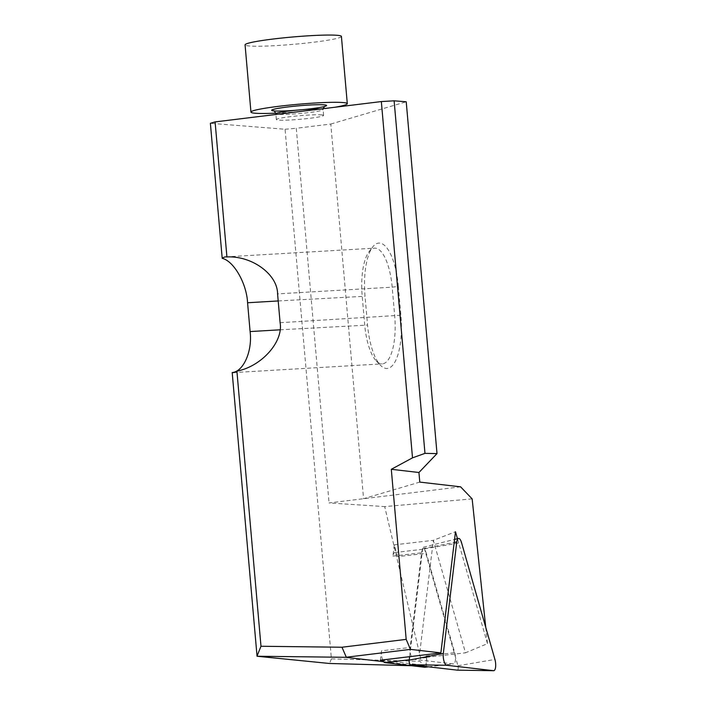 <?xml version="1.0" encoding="UTF-8"?>
<svg xmlns="http://www.w3.org/2000/svg" width="706" height="706" viewBox="0 0 706 706"><rect width="100%" height="100%" fill="white"/><g stroke="black" fill="none" stroke-linecap="round" stroke-linejoin="round"><path stroke-width="0.53" stroke-dasharray="3.53 2.65" d="M457.47 670.162A3.027 1.05 83.4 0 0 457.92 665.767L424.491 548.853A3.027 1.05 83.4 0 0 423.309 547.256A3.027 1.05 83.4 0 0 422.938 547.591A3.027 1.05 83.4 0 0 422.647 548.641L409.604 656.809M397.663 556.655L394.292 544.856L392.933 556.107A7.74 2.683 -96.6 0 1 393.683 553.407A7.74 2.683 -96.6 0 1 394.742 552.533A7.74 2.683 -96.6 0 1 397.663 556.655L426.309 553.327A7.74 2.683 83.4 0 0 423.388 549.206A7.74 2.683 83.4 0 0 422.338 550.08A7.74 2.683 83.4 0 0 421.579 552.78L410.16 647.499A7.74 2.683 83.4 0 0 413.531 659.298L453.358 663.914A7.74 2.683 -96.6 0 0 453.579 663.914A7.74 2.683 -96.6 0 0 454.717 652.662L426.309 553.327M335.05 107.233A48.352 3.689 -5 0 1 275.746 113.154M341.413 36.43A48.352 3.689 -5 0 1 303.545 43.366A48.352 3.689 -5 0 1 249.342 45.987A48.352 3.689 -5 0 1 245.07 44.857M321.477 114.875A23.695 1.809 -5 0 1 323.569 115.431A23.695 1.809 -5 0 1 305.01 118.829A23.695 1.809 -5 0 1 278.455 120.108A23.695 1.809 -5 0 1 276.355 119.561A23.695 1.809 -5 0 1 294.914 116.163A23.695 1.809 -5 0 1 321.477 114.875M425.136 667.188A7.74 2.683 83.4 0 0 426.512 657.939A7.74 2.683 83.4 0 0 426.062 655.98L426.468 657.533A7.74 2.683 -96.6 0 1 426.512 657.939A7.74 2.683 -96.6 0 1 424.668 665.308A7.74 2.683 -96.6 0 1 424.447 665.308L382.908 660.498M382.661 659.942A7.74 2.683 -96.6 0 1 381.505 650.826L410.16 647.499M380.375 660.207L381.505 650.826M411.677 665.732L418.429 665.917C422.391 664.911 422.815 663.366 419.691 661.293L331.405 658.875L285.065 129.251L210.388 123.303M331.405 658.875L329.499 663.481M485.746 627.343L487.475 643.634L465.492 652.812L433.325 540.319L455.485 531.75M426.45 657.339L465.492 652.812M472.146 498.886L384.691 506.599L420.644 658.213L419.691 661.293M418.429 665.917L383.596 661.69M424.668 665.308L419.682 665.882L424.447 665.308M460.594 486.831L329.049 502.937L384.691 506.599M419.788 482.101L363.572 498.71L330.796 124.053L296.273 128.28L329.049 502.937M285.065 129.251L296.273 128.28M330.796 124.053L406.224 101.779M398.369 286.407A48.352 16.979 -93.4 0 0 372.715 246.959A48.352 16.979 -93.4 0 0 365.037 296.255L367.561 325.078A48.352 16.979 -93.4 0 0 380.49 365.276A48.352 16.979 -93.4 0 0 400.893 315.229L398.369 286.407L392.183 287.165L394.707 315.988A43.525 15.285 86.6 0 1 382.255 363.864A43.525 15.285 86.6 0 1 376.342 361.022A43.525 15.285 86.6 0 1 364.702 324.848L362.187 296.026A43.525 15.285 86.6 0 1 369.097 251.663A43.525 15.285 86.6 0 1 374.639 248.15A43.525 15.285 86.6 0 1 392.183 287.165L277.582 293.89M487.475 643.634L457.462 538.687M392.933 556.107L421.579 552.78M394.292 544.856L433.325 540.319L419.417 655.671M426.062 655.98L454.717 652.662M424.491 548.853L461.495 542.526M422.647 548.641L454.187 542.482M457.92 665.767L494.924 659.439M320.127 109.059A23.695 1.809 -5 0 1 320.965 109.112A23.695 1.809 -5 0 1 323.066 109.668A23.695 1.809 -5 0 1 304.507 113.066A23.695 1.809 -5 0 1 277.952 114.346A23.695 1.809 -5 0 1 275.852 113.798M275.278 111.01A27.56 2.1 -5 0 1 274.105 110.93A27.56 2.1 -5 0 1 273.981 110.921M426.468 657.533L420.644 658.213M279.982 329.817L367.561 325.078M280.105 322.704L400.893 315.229M278.199 300.95L365.037 296.255M303.439 109.598A27.56 2.1 -5 0 1 295.17 110.321M428.41 666.808L453.358 663.914M409.242 659.801L413.531 659.298M423.309 547.256L454.558 539.41M394.742 552.533L423.388 549.206M273.619 110.771L274.758 110.921C282.956 112.166 324.928 107.612 324.734 106.306M323.569 115.431L323.11 108.689M233.359 372.591L382.255 363.864M225.744 256.878L374.639 248.15M376.342 361.022L380.49 365.276M369.097 251.663L372.715 246.959M276.355 119.561L275.914 114.469M428.516 666.817L453.579 663.914"/><path stroke-width="1.06" d="M461.495 542.526A7.74 2.683 83.4 0 0 458.459 538.44A7.74 2.683 83.4 0 0 457.523 539.287A7.74 2.683 83.4 0 0 456.764 541.979L443.324 653.465A7.74 2.683 83.4 0 0 446.695 665.264L493.565 670.691A7.74 2.683 83.4 0 0 493.662 670.7A7.74 2.683 83.4 0 0 494.924 659.439L461.495 542.526M409.604 656.809L409.198 660.128A3.027 1.05 83.4 0 0 410.521 664.734L457.391 670.162A3.027 1.05 83.4 0 0 457.426 670.162A3.027 1.05 83.4 0 0 457.47 670.162M275.746 113.154A48.352 3.689 -5 0 1 255.228 113.234A48.352 3.689 -5 0 1 250.948 112.104A48.352 3.689 -5 0 1 288.816 105.168A48.352 3.689 -5 0 1 343.019 102.546A48.352 3.689 -5 0 1 347.299 103.676A48.352 3.689 -5 0 1 335.05 107.233M250.948 112.104L245.07 44.857A48.352 3.689 -5 0 1 282.938 37.921A48.352 3.689 -5 0 1 337.141 35.3A48.352 3.689 -5 0 1 341.413 36.43L347.299 103.676M425.136 667.188A7.74 2.683 83.4 0 1 424.924 667.241A7.74 2.683 83.4 0 1 424.703 667.241L384.885 662.625A7.74 2.683 -96.6 0 1 382.908 660.498L380.375 660.207L440.871 652.9L410.442 649.379L345.728 657.304L257.046 656.245L232.195 372.539A43.525 15.285 -93.4 0 0 233.359 372.591A43.525 15.285 -93.4 0 0 236.907 371.144L260.982 646.264L341.969 647.234L406.179 639.371L410.442 649.379M382.908 660.498A7.74 2.683 -96.6 0 1 382.661 659.942M411.677 665.732L329.499 663.481L257.046 656.245M222.205 258.334L210.388 123.303L215.101 121.909L226.917 256.94A43.525 15.285 -93.4 0 0 225.744 256.878A43.525 15.285 -93.4 0 0 222.205 258.334C233.81 260.982 246.668 283.494 247.577 302.75L250.1 331.564C252.571 350.944 243.499 371.709 232.195 372.539M418.94 472.499L391.3 469.296L412.507 457.85L381.337 101.567L394.125 100.817L424.968 453.367L437.005 453.596L418.94 472.499L419.788 482.101L460.594 486.831L472.146 498.886L485.746 627.343M381.337 101.567L215.101 121.909M437.005 453.596L406.224 101.779L394.125 100.817M383.596 661.69L345.728 657.304M391.3 469.296L406.179 639.371M226.917 256.94C251.91 255.634 277.582 274.36 277.582 293.89L280.105 322.704C283.485 341.819 261.591 366.37 236.907 371.144M257.01 656.156L260.982 646.264M412.507 457.85L424.968 453.367M457.462 538.687L455.485 531.75L440.871 652.9M346.311 657.224L341.969 647.234M409.198 660.128L443.324 653.465M410.521 664.734L446.695 665.264M454.187 542.482L456.764 541.979M457.391 670.162L493.565 670.691M275.914 114.469L275.852 113.798A23.695 1.809 -5 0 1 293.493 110.498A23.695 1.809 -5 0 1 320.127 109.059M273.981 110.921A27.56 2.1 -5 0 1 287.942 106.933A27.56 2.1 -5 0 1 324.142 104.841A27.56 2.1 -5 0 1 303.439 109.598M250.1 331.564L279.982 329.817M247.577 302.75L278.199 300.95M295.17 110.321A27.56 2.1 -5 0 1 275.278 111.01M424.703 667.241L428.41 666.808M384.885 662.625L409.242 659.801M454.558 539.41L458.459 538.44M457.426 670.162L493.662 670.7M275.852 113.798C274.758 111.398 274.016 110.392 273.619 110.771M323.11 108.689L324.734 106.306M424.924 667.241L428.516 666.817"/></g></svg>
